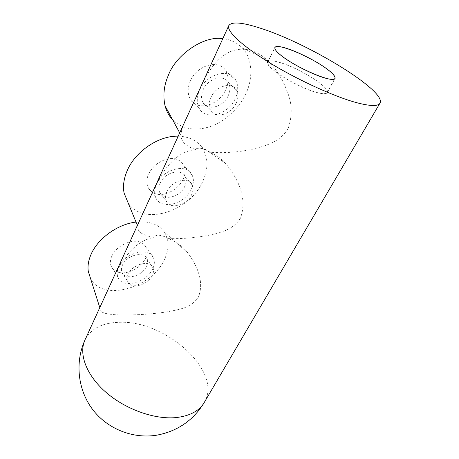 <?xml version="1.0" encoding="UTF-8"?>
<svg xmlns="http://www.w3.org/2000/svg" width="459" height="459" viewBox="0 0 459 459"><rect width="100%" height="100%" fill="white"/><g stroke="black" fill="none" stroke-linecap="round" stroke-linejoin="round"><path stroke-width="0.34" stroke-dasharray="2.29 1.72" d="M273.415 70.009C282.761 78.03 304.024 89.086 316.486 92.391C322.826 94.089 326.412 94.101 327.233 92.431C327.801 90.612 325.563 87.68 320.52 83.63C310.863 75.844 292.119 66.119 279.847 62.516C272.789 60.439 268.767 60.313 267.781 62.137C267.23 63.732 269.112 66.354 273.415 70.009M190.376 81.008C187.599 87.577 187.456 93.418 189.957 98.536C196.102 111.675 218.685 105.909 225.639 89.918C228.771 82.993 228.903 76.779 226.023 71.283C219.844 58.769 197.014 64.708 190.376 81.008M235.128 98.903C227.934 115.066 205.081 121.05 198.994 107.854C196.521 102.718 196.716 96.826 199.585 90.182C206.458 73.692 229.598 67.536 235.708 80.118C238.554 85.638 238.359 91.898 235.128 98.903M172.63 119.793C182.321 129.088 194.708 131.4 209.786 126.718C224.916 121.778 238.978 108.066 245.226 94.864C253.075 80.17 253.27 58.523 241.95 47.621C236.66 42.377 230.275 39.399 222.799 38.688M228.146 95.851C223.149 107.24 207.072 111.434 202.775 102.219C200.996 98.57 201.122 94.393 203.171 89.689C208.007 78.139 224.227 73.859 228.53 82.763C230.498 86.608 230.372 90.968 228.146 95.851M241.95 47.621L266.966 59.945C276.043 68.764 282.721 79.172 287.001 91.169C292.274 103.143 292.607 115.714 288.005 128.87C279.565 142.388 265.44 145.887 252.439 149.221C238.646 152.227 224.64 153.237 210.417 152.25C207.548 151.011 208.116 150.368 200.543 148.274C195.276 148.022 196.854 149.043 195.677 149.565C185.855 146.22 180.989 141.515 181.098 135.451C180.949 132.031 182.085 127.688 184.495 122.421M236.075 103.418C230.94 114.905 214.697 119.231 210.44 109.988C208.673 106.322 208.839 102.116 210.945 97.365C215.919 85.707 232.317 81.306 236.58 90.245C238.531 94.101 238.359 98.49 236.075 103.418M200.285 87.904C211.427 63.411 227.297 44.207 250.907 50.387C256.713 52.246 262.066 55.43 266.966 59.945M90.457 278.188C101.852 302.286 151.768 288.355 164.425 259.547C169.342 249.174 169.348 240.051 164.431 232.179L187.697 252.777C196.75 264.912 204.628 281.574 198.368 297.134C190.927 308.419 177.811 309.762 165.263 312.154C151.682 314.065 137.912 315.006 123.953 314.966C106.654 314.908 98.668 312.677 99.999 308.276L101.1 304.742M187.697 252.777C182.63 246.242 176.21 241.526 168.447 238.628C165.642 237.51 166.439 236.66 158.923 235.169C153.937 235.599 155.199 236.603 154.023 237.383C142.594 235.369 137.235 231.829 137.935 226.763C138.004 224.973 138.67 222.661 139.938 219.832M128.176 203.004C142.944 226.155 188.988 212.029 202.39 182.171C208.805 168.453 208.42 156.548 201.231 146.455L225.335 163.215C237.555 177.771 248.021 198.248 240.35 218.323C232.908 230.12 220.062 232.65 208.047 235.427C195.316 237.819 182.12 238.892 168.447 238.628M225.335 163.215C221.037 158.498 216.069 154.838 210.417 152.25M201.231 146.455C195.93 139.943 188.253 136.518 178.201 136.185M153.616 189.94C163.272 169.159 175.94 151.55 195.677 149.565M113.057 278.602C122.237 258.865 134.716 240.958 154.023 237.383M164.431 232.179C158.682 224.216 149.209 220.854 136.013 222.081M183.141 179.303C185.447 174.586 185.688 169.956 183.87 165.406C180.439 159.577 174.845 157.448 167.093 159.021C158.326 161.683 152.164 166.732 148.601 174.156C146.559 178.608 146.323 182.946 147.896 187.174C151.378 193.314 156.955 195.597 164.638 194.025C173.255 191.523 179.423 186.618 183.141 179.303M316.572 92.46C322.935 94.164 326.533 94.175 327.359 92.5C330.342 87.497 298.838 67.846 279.772 62.453C272.686 60.37 268.647 60.244 267.649 62.074C264.045 66.595 297.455 87.566 316.572 92.46M111.83 256.145C110.286 259.496 110.022 262.783 111.038 266.002C114.136 271.831 119.541 273.948 127.258 272.348C135.904 269.852 142.009 265.176 145.56 258.325C147.316 254.762 147.603 251.245 146.41 247.774C143.357 242.191 137.947 240.189 130.184 241.767C121.371 244.389 115.249 249.185 111.83 256.145M156.508 184.317C162.916 168.728 187.438 162.796 192.201 175.218C194.031 179.4 193.744 184.053 191.334 189.194C184.661 204.427 160.489 210.342 155.676 197.41C154.098 193.526 154.373 189.165 156.508 184.317M152.692 268.854C146.553 283.083 121.52 289.181 117.791 276.892C116.758 273.931 117.051 270.632 118.669 267C124.601 252.416 150.007 246.391 153.645 258.268C154.844 261.452 154.528 264.981 152.692 268.854M160.231 183.043C164.747 172.119 181.925 167.983 185.293 176.778C186.561 179.687 186.36 182.929 184.702 186.509C180.06 197.255 163.048 201.381 159.657 192.338C158.521 189.573 158.711 186.474 160.231 183.043M146.387 266.478C142.106 276.519 124.487 280.765 121.859 272.158C121.119 270.047 121.319 267.706 122.473 265.124C126.65 254.911 144.453 250.7 147.029 259.1C147.861 261.32 147.649 263.782 146.387 266.478M166.898 191.529C171.534 180.525 188.884 176.25 192.212 185.052C193.463 187.966 193.239 191.225 191.541 194.828C186.773 205.649 169.601 209.918 166.25 200.87C165.125 198.104 165.338 194.989 166.898 191.529M152.319 275.325C147.936 285.418 130.161 289.818 127.573 281.224C126.833 279.118 127.057 276.766 128.239 274.172C132.519 263.896 150.489 259.536 153.025 267.93C153.845 270.15 153.61 272.612 152.319 275.325M203.911 403.077L204.72 401.688C222.156 370.631 165.63 320.778 120.447 322.275C103.304 322.39 91.588 328.065 85.294 339.293M327.233 92.431L334.634 78.891M267.781 62.137L274.729 48.097M198.994 107.854L189.957 98.536M235.708 80.118L226.023 71.283M179.71 132.886L181.098 135.451M202.775 102.219L210.44 109.988M228.53 82.763L236.58 90.245M379.782 103.487L380.127 102.902M99.787 307.61L99.999 308.276M137.384 225.421L137.935 226.763M327.359 92.5L334.99 78.546M192.201 175.218L183.87 165.406M267.649 62.074L274.815 47.604M117.791 276.892L111.038 266.002M153.645 258.268L146.41 247.774M155.676 197.41L147.896 187.174M185.293 176.778L192.212 185.052M121.859 272.158L127.573 281.224M147.029 259.1L153.025 267.93M159.657 192.338L166.25 200.87"/><path stroke-width="0.69" d="M280.828 55.229C295.883 67.817 334.594 84.095 334.978 78.26C335.46 76.578 333.131 73.756 327.978 69.779C312.332 57.404 276.14 42.119 274.941 47.667C274.465 49.13 276.427 51.649 280.828 55.229M222.799 38.688C203.601 35.314 175.619 55.109 168.315 75.437C163.909 85.449 162.813 95.547 165.028 105.731C166.502 111.348 169.038 116.035 172.63 119.793M200.285 87.904L184.495 122.421M261.395 28.533C308.821 43.645 385.778 90.406 380.127 102.902C378.486 106.494 370.402 106.35 355.868 102.472C333.653 96.35 297.719 79.918 270.001 62.981C242.22 46.02 226.574 31.235 228.714 25.756C231.422 21.315 242.312 22.244 261.395 28.533M178.201 136.185C158.739 135.462 135.032 151.522 127.074 170.949C123.781 178.763 122.782 186.124 124.079 193.027L128.176 203.004M85.294 339.293L153.616 189.94M141.154 217.17L139.938 219.832M111.009 283.077L113.057 278.602M102.024 302.716L101.1 304.742M286.823 48.436C295.039 50.966 309.377 57.633 319.676 64.082C329.958 70.485 335.099 75.23 335.11 78.328C334.06 79.837 330.503 79.688 324.433 77.869C316.446 75.603 301.374 68.747 290.472 61.954C279.818 55.258 274.597 50.479 274.815 47.604C276.066 45.969 280.07 46.25 286.823 48.436M136.013 222.081C117.756 224.015 97.515 238.669 90.876 254.791C88.403 260.62 87.537 266.122 88.266 271.292L90.457 278.188M203.911 403.077C192.952 420.651 177.191 431.362 156.634 435.201C132.599 439.062 107.131 428.786 92.437 409.221C77.772 389.622 74.983 362.495 84.726 340.544C78.684 354.44 86.596 375.6 106.258 392.565C125.927 409.531 154.803 419.727 176.25 417.57C190.347 415.894 199.843 410.598 204.72 401.688L379.782 103.487M334.634 78.891L334.858 78.478M274.729 48.097L274.941 47.667M165.028 105.731L179.71 132.886M151.43 194.708L186.084 118.95M197.955 92.999L228.714 25.756M88.266 271.292L99.787 307.61M124.079 193.027L137.384 225.421"/></g></svg>
